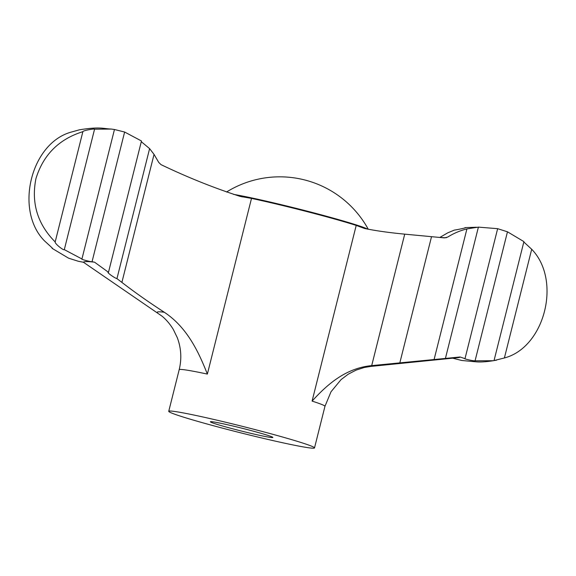 <?xml version="1.0" encoding="UTF-8"?>
<svg xmlns="http://www.w3.org/2000/svg" width="576" height="576" viewBox="0 0 576 576"><rect width="100%" height="100%" fill="white"/><g stroke="black" fill="none" stroke-linecap="round" stroke-linejoin="round"><path stroke-width="0.86" d="M314.51 447.926A75.154 3.355 -165.9 0 0 242.446 426.362A75.154 3.355 -165.9 0 0 168.739 411.307A75.154 3.355 -165.9 0 0 225.374 428.911A75.154 3.355 -165.9 0 0 314.51 447.926L324.958 406.325A75.154 3.355 -165.9 0 0 312.084 401.098C326.664 385.15 345.096 368.266 371.311 365.659A110.47 4.932 -165.9 0 1 370.534 366.444L458.41 357.602A194.177 8.669 -165.9 0 0 460.066 356.99L434.088 359.546L466.913 228.917C460.073 230.623 453.665 233.345 447.703 237.082L444.406 237.888L404.719 234.151C389.138 232.668 375.739 230.774 364.522 228.478L356.213 225.41A75.154 3.355 14.1 0 0 251.503 198.396L240.185 196.402C213.948 187.949 187.553 177.365 161.006 164.635L158.724 162.389L154.044 154.397L149.609 148.622L116.95 278.626L121.896 282.406C134.748 292.313 148.882 302.256 164.29 312.25C187.15 327.348 198.641 351.979 207.367 374.083A75.154 3.355 -165.9 0 0 179.186 369.713C181.836 358.79 181.202 348.098 177.278 337.637L173.318 329.465C170.1 324.173 166.356 319.752 162.065 316.188L83.462 262.26L78.358 261.281L68.53 258.156L52.092 248.342L52.186 247.975M434.102 359.532L371.311 365.659M234.662 429.314A32.206 1.44 -165.9 0 0 272.844 437.393A32.206 1.44 -165.9 0 0 241.978 428.22A32.206 1.44 -165.9 0 0 210.434 421.711A32.206 1.44 -165.9 0 0 234.662 429.314M476.503 227.239L465.019 227.599C467.863 227.52 457.286 229.73 454.342 230.098L447.768 232.826L439.942 237.37A152.971 6.826 -165.9 0 0 446.407 237.672M431.482 236.858L399.751 363.175M82.872 131.666C58.932 139.169 43.286 154.807 35.942 178.596C31.097 202.997 37.505 224.107 55.174 241.927L82.872 131.666C82.879 130.558 94.356 128.513 94.558 129.197L64.303 249.638C63.655 250.769 54.504 243.468 55.174 241.927M64.303 249.638L81.936 258.97L114.458 129.499L124.625 132.026L92.038 261.756C90.67 261.893 80.165 259.142 81.936 258.97L81.814 259.013M92.038 261.756L94.543 262.181L108.49 272.29L141.473 140.983L124.625 132.026M460.066 356.99L464.998 358.654L497.65 228.679L507.47 231.804L475.07 360.799C473.213 361.102 462.852 358.538 464.998 358.654L464.803 358.661M504.396 357.962C544.709 347.494 561.895 280.339 531.698 249.271L504.396 357.962L493.366 360.734L475.07 360.799M465.451 227.714L464.933 227.938M452.664 358.186L461.556 360.425M52.661 248.573L52.092 248.342C54.929 250.164 46.649 242.928 44.309 240.689C14.321 210.046 30.917 142.718 71.604 131.998L79.43 129.809C100.483 126.425 103.198 128.772 111.362 129.067L94.558 129.197M496.577 360.158C487.771 361.735 480.917 362.282 475.999 361.814L461.542 360.461M94.543 262.181A194.177 8.669 -165.9 0 0 83.462 262.26M116.95 278.626C114.242 277.949 105.703 271.606 108.49 272.29L108.014 272.369M114.458 129.499L111.362 129.067M141.293 141.696L149.609 148.622M466.913 228.917L478.397 227.124L445.421 358.409M497.65 228.679L478.397 227.124M494.035 360.583L523.915 241.625L507.47 231.804M523.822 241.985L531.698 249.271M154.044 154.397L121.896 282.406M356.213 225.41L312.084 401.098M251.503 198.396L207.367 374.083M367.654 229.133A74.52 3.326 -165.9 0 0 309.118 211.644A74.52 3.326 -165.9 0 0 233.561 194.378M404.719 234.151L371.7 365.623M164.29 312.25A110.47 4.932 -165.9 0 0 157.385 312.631M168.739 411.307L179.186 369.713M242.251 196.891L241.87 196.819M370.534 366.444L364.226 367.495L356.054 370.138L348.314 374.141L341.057 379.62L331.027 391.752L324.958 406.325M368.273 229.255A100.915 100.915 0 0 0 226.534 192.017"/></g></svg>

